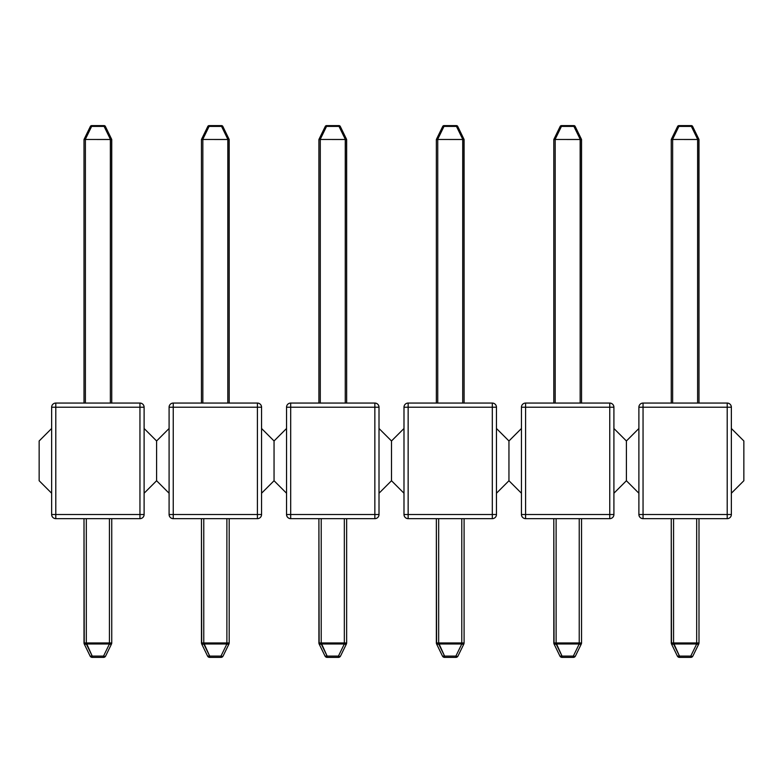 <?xml version="1.0" encoding="UTF-8"?>
<svg xmlns="http://www.w3.org/2000/svg" width="783" height="783" viewBox="0 0 783 783"><rect width="100%" height="100%" fill="white"/><g stroke="black" fill="none" stroke-linecap="round" stroke-linejoin="round"><path stroke-width="1.17" d="M144.111 428.497L156.6 440.976L156.6 480.742L144.111 493.231L156.6 480.742L156.6 440.976L156.6 480.742L156.6 440.976L169.089 428.497L156.6 440.976L144.111 428.497M51.639 493.231L39.15 480.742L39.15 440.976L51.639 428.497L39.15 440.976L39.15 480.742L51.639 493.231M144.111 407.219L144.111 514.5L144.111 407.219C143.866 404.694 142.477 403.304 139.951 403.059L55.799 403.059L139.951 403.059A4.16 4.16 0 0 1 144.111 407.219L55.799 407.219L55.799 514.5L139.951 514.5L139.951 403.059L139.951 407.219L144.111 407.219M51.639 514.5L51.639 407.219A4.16 4.16 0 0 1 55.799 403.059A4.16 4.16 0 0 0 51.639 407.219L55.799 407.219L55.799 403.059L55.799 407.219L51.639 407.219L51.639 514.5L55.799 514.5L55.799 407.219L139.951 407.219L139.951 514.5L51.639 514.5C51.884 517.025 53.273 518.415 55.799 518.659L55.799 514.5L55.799 518.659A4.16 4.16 0 0 1 51.639 514.5M139.951 518.659L55.799 518.659L139.951 518.659L139.951 514.5L144.111 514.5L139.951 514.5L139.951 518.659A4.16 4.16 0 0 0 144.111 514.5A4.16 4.16 0 0 1 139.951 518.659M111.744 403.059L111.744 139.491L110.491 139.482L104.11 126.396L91.64 126.396L85.259 139.482L110.364 139.491L110.364 403.059L110.491 139.482L84.006 139.482L84.006 403.059L84.006 139.482L90.388 126.396L84.006 139.491L85.259 139.482L91.64 126.396L104.11 126.396L110.491 139.482L111.744 139.482L105.362 126.396L111.744 139.482L110.491 139.482L111.744 139.482L111.744 403.059M85.386 403.059L85.386 139.491L85.386 403.059M91.64 125.623L104.11 125.623L104.11 126.396L105.362 126.396A1.39 0.558 154 0 0 104.11 126.396L104.11 125.623A1.39 1.39 0 0 1 105.362 126.396A1.39 1.39 0 0 0 104.11 125.623L91.64 125.623L91.64 126.396A1.39 0.558 -154 0 0 90.388 126.396L91.64 126.396L91.64 125.623A1.39 1.39 0 0 0 90.388 126.396A1.39 1.39 0 0 1 91.64 125.623M104.922 126.22L104.11 126.396M91.64 126.396L90.828 126.22M85.259 139.482L84.006 139.482L85.259 139.482M111.744 642.97L111.744 518.659L111.744 642.97L86.316 642.97L86.316 518.659L86.316 643.988L92.218 656.085L103.532 656.085L109.434 643.988L86.316 643.988A2.31 0.93 154 0 1 84.241 643.988L90.133 656.085L84.241 643.988L109.434 643.988L103.532 656.085L92.218 656.085L92.218 657.377L103.532 657.377L92.218 657.377L92.218 656.085L86.316 642.97L84.006 642.97L111.744 642.97A2.31 2.31 0 0 1 111.509 643.988L105.617 656.085A2.31 2.31 0 0 1 103.532 657.377L103.532 656.085A2.31 0.93 26 0 0 105.617 656.085L111.509 643.988A2.31 0.93 -154 0 1 109.434 643.988L111.509 643.988A2.31 2.31 0 0 0 111.744 642.97M109.434 518.659L109.434 643.988L109.434 518.659M84.006 518.659L84.241 643.988A2.31 2.31 0 0 1 84.006 642.97L84.006 518.659M90.133 656.085A2.31 0.93 -26 0 0 92.218 656.085L90.133 656.085A2.31 2.31 0 0 0 92.218 657.377A2.31 2.31 0 0 1 90.133 656.085L92.218 656.085M103.532 656.085L104.247 656.301L103.532 656.085L103.532 657.377A2.31 2.31 0 0 0 105.617 656.085L104.883 656.379M261.561 428.497L274.05 440.976L274.05 480.742L261.561 493.231L274.05 480.742L274.05 440.976L274.05 480.742L274.05 440.976L286.539 428.497L274.05 440.976L261.561 428.497M169.089 493.231L156.6 480.742L169.089 493.231M261.561 407.219L261.561 514.5L261.561 407.219C261.316 404.694 259.927 403.304 257.401 403.059L173.249 403.059L257.401 403.059A4.16 4.16 0 0 1 261.561 407.219L173.249 407.219L173.249 514.5L257.401 514.5L257.401 403.059L257.401 407.219L261.561 407.219M169.089 514.5L169.089 407.219A4.16 4.16 0 0 1 173.249 403.059A4.16 4.16 0 0 0 169.089 407.219L173.249 407.219L173.249 403.059L173.249 407.219L169.089 407.219L169.089 514.5L173.249 514.5L173.249 407.219L257.401 407.219L257.401 514.5L169.089 514.5C169.334 517.025 170.723 518.415 173.249 518.659L173.249 514.5L173.249 518.659A4.16 4.16 0 0 1 169.089 514.5M257.401 518.659L173.249 518.659L257.401 518.659L257.401 514.5L261.561 514.5L257.401 514.5L257.401 518.659A4.16 4.16 0 0 0 261.561 514.5A4.16 4.16 0 0 1 257.401 518.659M229.194 403.059L229.194 139.491L227.941 139.482L221.56 126.396L209.09 126.396L202.709 139.482L227.814 139.491L227.814 403.059L227.941 139.482L201.456 139.482L201.456 403.059L201.456 139.482L207.838 126.396L201.456 139.491L202.709 139.482L209.09 126.396L221.56 126.396L227.941 139.482L229.194 139.482L222.812 126.396L229.194 139.482L227.941 139.482L229.194 139.482L229.194 403.059M202.836 403.059L202.836 139.491L202.836 403.059M209.09 125.623L221.56 125.623L221.56 126.396L222.812 126.396A1.39 0.558 154 0 0 221.56 126.396L221.56 125.623A1.39 1.39 0 0 1 222.812 126.396A1.39 1.39 0 0 0 221.56 125.623L209.09 125.623L209.09 126.396A1.39 0.558 -154 0 0 207.838 126.396L209.09 126.396L209.09 125.623A1.39 1.39 0 0 0 207.838 126.396A1.39 1.39 0 0 1 209.09 125.623M222.372 126.22L221.56 126.396M209.09 126.396L208.278 126.22M202.709 139.482L201.456 139.482L202.709 139.482M229.194 642.97L229.194 518.659L229.194 642.97L203.766 642.97L203.766 518.659L203.766 643.988L209.668 656.085L220.982 656.085L226.884 643.988L203.766 643.988A2.31 0.93 154 0 1 201.691 643.988L207.583 656.085L201.691 643.988L226.884 643.988L220.982 656.085L209.668 656.085L209.668 657.377L220.982 657.377L209.668 657.377L209.668 656.085L203.766 642.97L201.456 642.97L229.194 642.97A2.31 2.31 0 0 1 228.959 643.988L223.067 656.085A2.31 2.31 0 0 1 220.982 657.377L220.982 656.085A2.31 0.93 26 0 0 223.067 656.085L228.959 643.988A2.31 0.93 -154 0 1 226.884 643.988L228.959 643.988A2.31 2.31 0 0 0 229.194 642.97M226.884 518.659L226.884 643.988L226.884 518.659M201.456 518.659L201.691 643.988A2.31 2.31 0 0 1 201.456 642.97L201.456 518.659M207.583 656.085A2.31 0.93 -26 0 0 209.668 656.085L207.583 656.085A2.31 2.31 0 0 0 209.668 657.377A2.31 2.31 0 0 1 207.583 656.085L209.668 656.085M220.982 656.085L221.697 656.301L220.982 656.085L220.982 657.377A2.31 2.31 0 0 0 223.067 656.085L222.333 656.379M379.011 428.497L391.5 440.976L391.5 480.742L379.011 493.231L391.5 480.742L391.5 440.976L391.5 480.742L391.5 440.976L403.989 428.497L391.5 440.976L379.011 428.497M286.539 493.231L274.05 480.742L286.539 493.231M379.011 407.219L379.011 514.5L379.011 407.219C378.766 404.694 377.377 403.304 374.851 403.059L290.699 403.059L374.851 403.059A4.16 4.16 0 0 1 379.011 407.219L290.699 407.219L290.699 514.5L374.851 514.5L374.851 403.059L374.851 407.219L379.011 407.219M286.539 514.5L286.539 407.219A4.16 4.16 0 0 1 290.699 403.059A4.16 4.16 0 0 0 286.539 407.219L290.699 407.219L290.699 403.059L290.699 407.219L286.539 407.219L286.539 514.5L290.699 514.5L290.699 407.219L374.851 407.219L374.851 514.5L286.539 514.5C286.784 517.025 288.173 518.415 290.699 518.659L290.699 514.5L290.699 518.659A4.16 4.16 0 0 1 286.539 514.5M374.851 518.659L290.699 518.659L374.851 518.659L374.851 514.5L379.011 514.5L374.851 514.5L374.851 518.659A4.16 4.16 0 0 0 379.011 514.5A4.16 4.16 0 0 1 374.851 518.659M346.644 403.059L346.644 139.491L345.391 139.482L339.01 126.396L326.54 126.396L320.159 139.482L345.264 139.491L345.264 403.059L345.391 139.482L318.906 139.482L318.906 403.059L318.906 139.482L325.288 126.396L318.906 139.491L320.159 139.482L326.54 126.396L339.01 126.396L345.391 139.482L346.644 139.482L340.262 126.396L346.644 139.482L345.391 139.482L346.644 139.482L346.644 403.059M320.286 403.059L320.286 139.491L320.286 403.059M326.54 125.623L339.01 125.623L339.01 126.396L340.262 126.396A1.39 0.558 154 0 0 339.01 126.396L339.01 125.623A1.39 1.39 0 0 1 340.262 126.396A1.39 1.39 0 0 0 339.01 125.623L326.54 125.623L326.54 126.396A1.39 0.558 -154 0 0 325.288 126.396L326.54 126.396L326.54 125.623A1.39 1.39 0 0 0 325.288 126.396A1.39 1.39 0 0 1 326.54 125.623M339.822 126.22L339.01 126.396M326.54 126.396L325.728 126.22M320.159 139.482L318.906 139.482L320.159 139.482M346.644 642.97L346.644 518.659L346.644 642.97L321.216 642.97L321.216 518.659L321.216 643.988L327.118 656.085L338.432 656.085L344.334 643.988L321.216 643.988A2.31 0.93 154 0 1 319.141 643.988L325.033 656.085L319.141 643.988L344.334 643.988L338.432 656.085L327.118 656.085L327.118 657.377L338.432 657.377L327.118 657.377L327.118 656.085L321.216 642.97L318.906 642.97L346.644 642.97A2.31 2.31 0 0 1 346.409 643.988L340.517 656.085A2.31 2.31 0 0 1 338.432 657.377L338.432 656.085A2.31 0.93 26 0 0 340.517 656.085L346.409 643.988A2.31 0.93 -154 0 1 344.334 643.988L346.409 643.988A2.31 2.31 0 0 0 346.644 642.97M344.334 518.659L344.334 643.988L344.334 518.659M318.906 518.659L319.141 643.988A2.31 2.31 0 0 1 318.906 642.97L318.906 518.659M325.033 656.085A2.31 0.93 -26 0 0 327.118 656.085L325.033 656.085A2.31 2.31 0 0 0 327.118 657.377A2.31 2.31 0 0 1 325.033 656.085L327.118 656.085M338.432 656.085L339.147 656.301L338.432 656.085L338.432 657.377A2.31 2.31 0 0 0 340.517 656.085L339.783 656.379M496.461 428.497L508.95 440.976L508.95 480.742L496.461 493.231L508.95 480.742L508.95 440.976L508.95 480.742L508.95 440.976L521.439 428.497L508.95 440.976L496.461 428.497M403.989 493.231L391.5 480.742L403.989 493.231M496.461 407.219L496.461 514.5L496.461 407.219C496.216 404.694 494.827 403.304 492.301 403.059L408.149 403.059L492.301 403.059A4.16 4.16 0 0 1 496.461 407.219L408.149 407.219L408.149 514.5L492.301 514.5L492.301 403.059L492.301 407.219L496.461 407.219M403.989 514.5L403.989 407.219A4.16 4.16 0 0 1 408.149 403.059A4.16 4.16 0 0 0 403.989 407.219L408.149 407.219L408.149 403.059L408.149 407.219L403.989 407.219L403.989 514.5L408.149 514.5L408.149 407.219L492.301 407.219L492.301 514.5L403.989 514.5C404.234 517.025 405.623 518.415 408.149 518.659L408.149 514.5L408.149 518.659A4.16 4.16 0 0 1 403.989 514.5M492.301 518.659L408.149 518.659L492.301 518.659L492.301 514.5L496.461 514.5L492.301 514.5L492.301 518.659A4.16 4.16 0 0 0 496.461 514.5A4.16 4.16 0 0 1 492.301 518.659M464.094 403.059L464.094 139.491L462.841 139.482L456.46 126.396L443.99 126.396L437.609 139.482L462.714 139.491L462.714 403.059L462.841 139.482L436.356 139.482L436.356 403.059L436.356 139.482L442.738 126.396L436.356 139.491L437.609 139.482L443.99 126.396L456.46 126.396L462.841 139.482L464.094 139.482L457.712 126.396L464.094 139.482L462.841 139.482L464.094 139.482L464.094 403.059M437.736 403.059L437.736 139.491L437.736 403.059M443.99 125.623L456.46 125.623L456.46 126.396L457.712 126.396A1.39 0.558 154 0 0 456.46 126.396L456.46 125.623A1.39 1.39 0 0 1 457.712 126.396A1.39 1.39 0 0 0 456.46 125.623L443.99 125.623L443.99 126.396A1.39 0.558 -154 0 0 442.738 126.396L443.99 126.396L443.99 125.623A1.39 1.39 0 0 0 442.738 126.396A1.39 1.39 0 0 1 443.99 125.623M457.272 126.22L456.46 126.396M443.99 126.396L443.178 126.22M437.609 139.482L436.356 139.482L437.609 139.482M464.094 642.97L464.094 518.659L464.094 642.97L438.666 642.97L438.666 518.659L438.666 643.988L444.568 656.085L455.882 656.085L461.784 643.988L438.666 643.988A2.31 0.93 154 0 1 436.591 643.988L442.483 656.085L436.591 643.988L461.784 643.988L455.882 656.085L444.568 656.085L444.568 657.377L455.882 657.377L444.568 657.377L444.568 656.085L438.666 642.97L436.356 642.97L464.094 642.97A2.31 2.31 0 0 1 463.859 643.988L457.967 656.085A2.31 2.31 0 0 1 455.882 657.377L455.882 656.085A2.31 0.93 26 0 0 457.967 656.085L463.859 643.988A2.31 0.93 -154 0 1 461.784 643.988L463.859 643.988A2.31 2.31 0 0 0 464.094 642.97M461.784 518.659L461.784 643.988L461.784 518.659M436.356 518.659L436.591 643.988A2.31 2.31 0 0 1 436.356 642.97L436.356 518.659M442.483 656.085A2.31 0.93 -26 0 0 444.568 656.085L442.483 656.085A2.31 2.31 0 0 0 444.568 657.377A2.31 2.31 0 0 1 442.483 656.085L444.568 656.085M455.882 656.085L456.597 656.301L455.882 656.085L455.882 657.377A2.31 2.31 0 0 0 457.967 656.085L457.233 656.379M613.911 428.497L626.4 440.976L626.4 480.742L613.911 493.231L626.4 480.742L626.4 440.976L626.4 480.742L626.4 440.976L638.889 428.497L626.4 440.976L613.911 428.497M521.439 493.231L508.95 480.742L521.439 493.231M613.911 407.219L613.911 514.5L613.911 407.219C613.666 404.694 612.277 403.304 609.751 403.059L525.599 403.059L609.751 403.059A4.16 4.16 0 0 1 613.911 407.219L525.599 407.219L525.599 514.5L609.751 514.5L609.751 403.059L609.751 407.219L613.911 407.219M521.439 514.5L521.439 407.219A4.16 4.16 0 0 1 525.599 403.059A4.16 4.16 0 0 0 521.439 407.219L525.599 407.219L525.599 403.059L525.599 407.219L521.439 407.219L521.439 514.5L525.599 514.5L525.599 407.219L609.751 407.219L609.751 514.5L521.439 514.5C521.684 517.025 523.073 518.415 525.599 518.659L525.599 514.5L525.599 518.659A4.16 4.16 0 0 1 521.439 514.5M609.751 518.659L525.599 518.659L609.751 518.659L609.751 514.5L613.911 514.5L609.751 514.5L609.751 518.659A4.16 4.16 0 0 0 613.911 514.5A4.16 4.16 0 0 1 609.751 518.659M581.544 403.059L581.544 139.491L580.291 139.482L573.91 126.396L561.44 126.396L555.059 139.482L580.164 139.491L580.164 403.059L580.291 139.482L553.806 139.482L553.806 403.059L553.806 139.482L560.188 126.396L553.806 139.491L555.059 139.482L561.44 126.396L573.91 126.396L580.291 139.482L581.544 139.482L575.162 126.396L581.544 139.482L580.291 139.482L581.544 139.482L581.544 403.059M555.186 403.059L555.186 139.491L555.186 403.059M561.44 125.623L573.91 125.623L573.91 126.396L575.162 126.396A1.39 0.558 154 0 0 573.91 126.396L573.91 125.623A1.39 1.39 0 0 1 575.162 126.396A1.39 1.39 0 0 0 573.91 125.623L561.44 125.623L561.44 126.396A1.39 0.558 -154 0 0 560.188 126.396L561.44 126.396L561.44 125.623A1.39 1.39 0 0 0 560.188 126.396A1.39 1.39 0 0 1 561.44 125.623M574.722 126.22L573.91 126.396M561.44 126.396L560.628 126.22M555.059 139.482L553.806 139.482L555.059 139.482M581.544 642.97L581.544 518.659L581.544 642.97L556.116 642.97L556.116 518.659L556.116 643.988L562.018 656.085L573.332 656.085L579.234 643.988L556.116 643.988A2.31 0.93 154 0 1 554.041 643.988L559.933 656.085L554.041 643.988L579.234 643.988L573.332 656.085L562.018 656.085L562.018 657.377L573.332 657.377L562.018 657.377L562.018 656.085L556.116 642.97L553.806 642.97L581.544 642.97A2.31 2.31 0 0 1 581.309 643.988L575.417 656.085A2.31 2.31 0 0 1 573.332 657.377L573.332 656.085A2.31 0.93 26 0 0 575.417 656.085L581.309 643.988A2.31 0.93 -154 0 1 579.234 643.988L581.309 643.988A2.31 2.31 0 0 0 581.544 642.97M579.234 518.659L579.234 643.988L579.234 518.659M553.806 518.659L554.041 643.988A2.31 2.31 0 0 1 553.806 642.97L553.806 518.659M559.933 656.085A2.31 0.93 -26 0 0 562.018 656.085L559.933 656.085A2.31 2.31 0 0 0 562.018 657.377A2.31 2.31 0 0 1 559.933 656.085L562.018 656.085M573.332 656.085L574.047 656.301L573.332 656.085L573.332 657.377A2.31 2.31 0 0 0 575.417 656.085L574.683 656.379M731.361 428.497L743.85 440.976L743.85 480.742L731.361 493.231L743.85 480.742L743.85 440.976L731.361 428.497M638.889 493.231L626.4 480.742L638.889 493.231M731.361 407.219L731.361 514.5L731.361 407.219C731.116 404.694 729.727 403.304 727.201 403.059L643.049 403.059L727.201 403.059A4.16 4.16 0 0 1 731.361 407.219L643.049 407.219L643.049 514.5L727.201 514.5L727.201 403.059L727.201 407.219L731.361 407.219M638.889 514.5L638.889 407.219A4.16 4.16 0 0 1 643.049 403.059A4.16 4.16 0 0 0 638.889 407.219L643.049 407.219L643.049 403.059L643.049 407.219L638.889 407.219L638.889 514.5L643.049 514.5L643.049 407.219L727.201 407.219L727.201 514.5L638.889 514.5C639.134 517.025 640.523 518.415 643.049 518.659L643.049 514.5L643.049 518.659A4.16 4.16 0 0 1 638.889 514.5M727.201 518.659L643.049 518.659L727.201 518.659L727.201 514.5L731.361 514.5L727.201 514.5L727.201 518.659A4.16 4.16 0 0 0 731.361 514.5A4.16 4.16 0 0 1 727.201 518.659M698.994 403.059L698.994 139.491L697.741 139.482L691.36 126.396L678.89 126.396L672.509 139.482L697.614 139.491L697.614 403.059L697.741 139.482L671.256 139.482L671.256 403.059L671.256 139.482L677.638 126.396L671.256 139.491L672.509 139.482L678.89 126.396L691.36 126.396L697.741 139.482L698.994 139.482L692.612 126.396L698.994 139.482L697.741 139.482L698.994 139.482L698.994 403.059M672.636 403.059L672.636 139.491L672.636 403.059M678.89 125.623L691.36 125.623L691.36 126.396L692.612 126.396A1.39 0.558 154 0 0 691.36 126.396L691.36 125.623A1.39 1.39 0 0 1 692.612 126.396A1.39 1.39 0 0 0 691.36 125.623L678.89 125.623L678.89 126.396A1.39 0.558 -154 0 0 677.638 126.396L678.89 126.396L678.89 125.623A1.39 1.39 0 0 0 677.638 126.396A1.39 1.39 0 0 1 678.89 125.623M692.172 126.22L691.36 126.396M678.89 126.396L678.078 126.22M672.509 139.482L671.256 139.482L672.509 139.482M698.994 642.97L698.994 518.659L698.994 642.97L673.566 642.97L673.566 518.659L673.566 643.988L679.468 656.085L690.782 656.085L696.684 643.988L673.566 643.988A2.31 0.93 154 0 1 671.491 643.988L677.383 656.085L671.491 643.988L696.684 643.988L690.782 656.085L679.468 656.085L679.468 657.377L690.782 657.377L679.468 657.377L679.468 656.085L673.566 642.97L671.256 642.97L698.994 642.97A2.31 2.31 0 0 1 698.759 643.988L692.867 656.085A2.31 2.31 0 0 1 690.782 657.377L690.782 656.085A2.31 0.93 26 0 0 692.867 656.085L698.759 643.988A2.31 0.93 -154 0 1 696.684 643.988L698.759 643.988A2.31 2.31 0 0 0 698.994 642.97M696.684 518.659L696.684 643.988L696.684 518.659M671.256 518.659L671.491 643.988A2.31 2.31 0 0 1 671.256 642.97L671.256 518.659M677.383 656.085A2.31 0.93 -26 0 0 679.468 656.085L677.383 656.085A2.31 2.31 0 0 0 679.468 657.377A2.31 2.31 0 0 1 677.383 656.085L679.468 656.085M690.782 656.085L691.497 656.301L690.782 656.085L690.782 657.377A2.31 2.31 0 0 0 692.867 656.085L692.133 656.379"/></g></svg>
